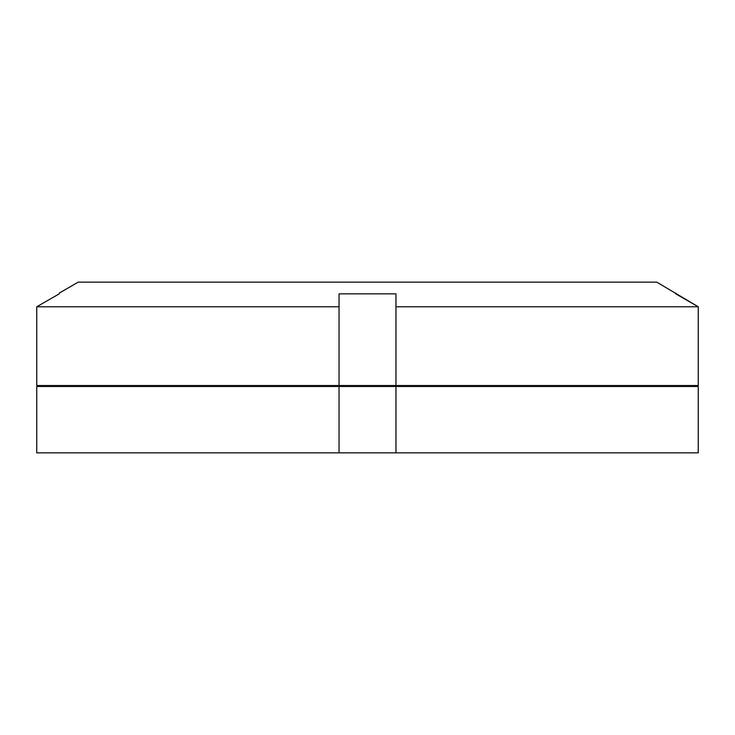 <?xml version="1.0" encoding="UTF-8"?>
<svg xmlns="http://www.w3.org/2000/svg" width="735" height="735" viewBox="0 0 735 735"><rect width="100%" height="100%" fill="white"/><g stroke="black" fill="none" stroke-linecap="round" stroke-linejoin="round"><path stroke-width="1.1" d="M36.75 452.861L36.75 386.472L698.25 386.472L698.25 452.861L36.75 452.861L36.75 386.472M90.322 385.526L90.065 386.472M644.678 385.526L644.935 386.472M395.954 452.861L395.954 386.472M339.046 452.861L339.046 386.472M675.759 293.09L675.759 293.844L698.25 306.78L698.25 385.526L36.75 385.526L36.75 306.78L59.241 293.844L36.75 306.78L339.046 306.78L339.046 293.844L395.954 293.844L395.954 306.78L698.25 306.78L656.787 282.139L78.213 282.139L59.241 293.09L59.241 293.844L59.241 293.09M339.046 385.526L339.046 306.78M36.75 385.526L36.75 306.78M395.954 385.526L395.954 306.78"/></g></svg>
